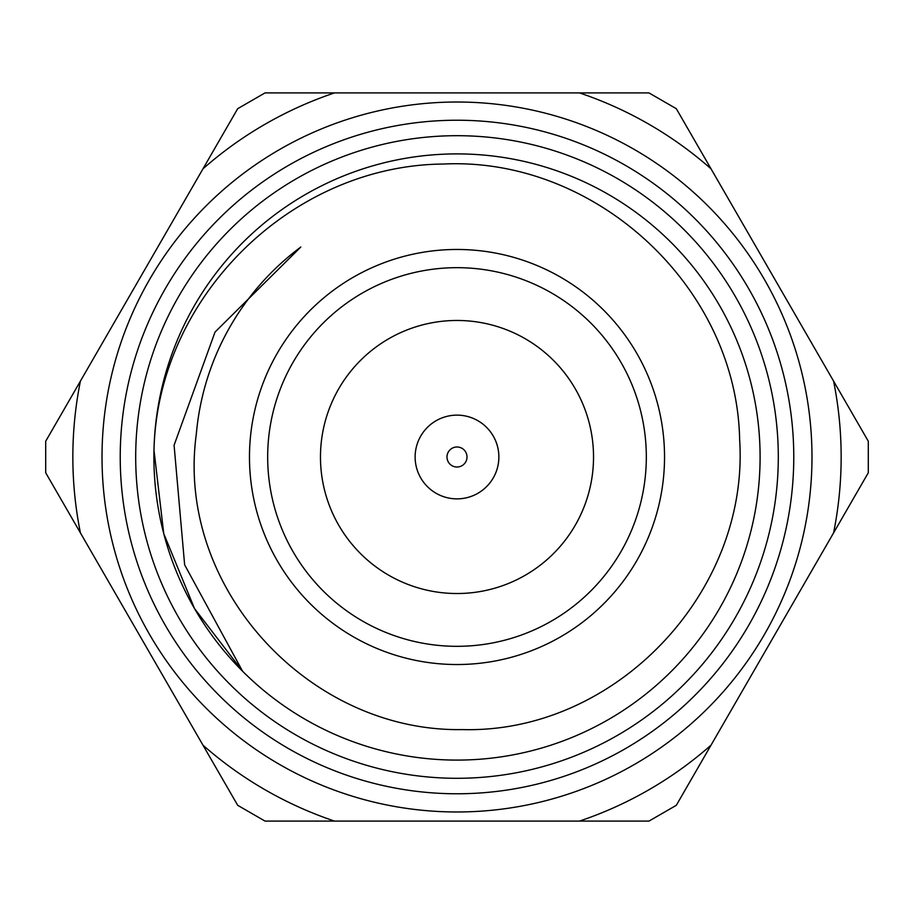 <?xml version="1.0" encoding="UTF-8"?>
<svg xmlns="http://www.w3.org/2000/svg" width="914" height="914" viewBox="0 0 914 914"><rect width="100%" height="100%" fill="white"/><g stroke="black" fill="none" stroke-linecap="round" stroke-linejoin="round"><path stroke-width="1.37" d="M249.476 457A207.524 207.524 0 0 1 560.762 277.273A207.524 207.524 0 0 1 560.762 636.727A207.524 207.524 0 0 1 249.476 457M267.676 457A189.324 189.324 0 0 1 551.656 293.04A189.324 189.324 0 0 1 551.656 620.96A189.324 189.324 0 0 1 267.676 457M593.529 457A136.529 136.529 0 0 0 388.736 338.763A136.529 136.529 0 0 0 388.736 575.237A136.529 136.529 0 0 0 593.529 457M416.121 447.951A41.873 41.873 0 0 0 469.613 496.93A41.873 41.873 0 0 0 485.277 426.118A41.873 41.873 0 0 0 416.121 447.951A41.873 41.873 0 0 1 482.958 424.153A41.873 41.873 0 0 1 475.246 494.68A41.873 41.873 0 0 1 415.127 457M323.693 427.512A136.529 136.529 0 0 0 498.107 587.188A136.529 136.529 0 0 0 549.2 356.3A136.529 136.529 0 0 0 323.693 427.512M711.023 745.173L676.303 805.314L648.997 821.08L265.003 821.08L237.697 805.314L45.7 472.767L45.7 441.233L237.697 108.686L265.003 92.92L648.997 92.92L676.303 108.686L868.3 441.233L868.3 472.767L711.023 745.173A384.154 384.154 0 0 1 579.545 821.08M334.455 821.08A384.154 384.154 0 0 1 202.977 745.173M833.579 381.092A384.154 384.154 0 0 1 833.579 532.908M579.545 92.92A384.154 384.154 0 0 1 711.023 168.827M202.977 168.827A384.154 384.154 0 0 1 334.455 92.92M80.421 532.908A384.154 384.154 0 0 1 80.421 381.092M457 811.975A354.975 354.975 0 0 1 149.576 279.513A354.975 354.975 0 0 1 764.424 279.513A354.975 354.975 0 0 1 457 811.975M457 778.294A321.294 321.294 0 0 1 178.744 296.353A321.294 321.294 0 0 1 735.256 296.353A321.294 321.294 0 0 1 457 778.294M457 793.775A336.775 336.775 0 0 1 165.343 288.618A336.775 336.775 0 0 1 748.657 288.618A336.775 336.775 0 0 1 457 793.775M242.576 671.219L194.511 608.553L163.732 533.559L153.986 450.202L163.732 533.559L194.511 608.553L242.576 671.219L184.639 564.841L174.083 445.255L215.053 332.033L300.832 247.02A261.678 261.678 0 0 0 196.316 434.116C175.237 587.645 309.286 732.285 462.313 729.589C615.488 733.782 749.583 591.918 739.643 439.6C736.753 286.825 595.482 156.728 443.564 164.029C291.28 165.217 157.471 297.256 153.986 450.202M457 760.094A303.094 303.094 0 0 1 194.511 305.447A303.094 303.094 0 0 1 719.489 305.447A303.094 303.094 0 0 1 457 760.094M446.992 457A10.008 10.008 0 0 1 462.004 448.328A10.008 10.008 0 0 1 462.004 465.672A10.008 10.008 0 0 1 446.992 457"/></g></svg>
